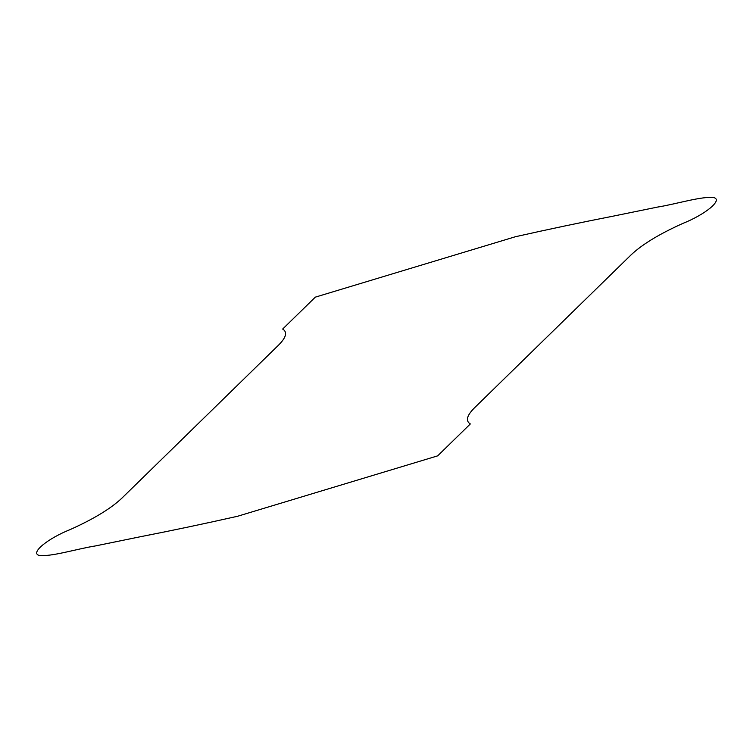 <?xml version="1.0" encoding="UTF-8"?>
<svg xmlns="http://www.w3.org/2000/svg" width="753" height="753" viewBox="0 0 753 753"><rect width="100%" height="100%" fill="white"/><g stroke="black" fill="none" stroke-linecap="round" stroke-linejoin="round"><path stroke-width="1.13" d="M282.667 329.052C287.947 332.252 286.036 338.135 276.944 346.7L123.774 496.312C112.903 507.315 95.047 518.393 70.208 529.557C47.834 538.47 30.28 552.777 38.921 555.337C50.3 557.229 77.06 548.815 95.499 545.916L139.625 536.889C171.618 530.63 204.289 523.759 237.619 516.257L437.672 455.857L470.333 423.948C465.053 420.748 466.964 414.865 476.056 406.3L629.226 256.688C640.097 245.685 657.953 234.607 682.792 223.443C705.166 214.53 722.72 200.223 714.079 197.662C702.7 195.771 675.94 204.185 657.501 207.084L613.375 216.111C581.382 222.37 548.711 229.241 515.381 236.743L315.328 297.143L282.667 329.052"/></g></svg>
